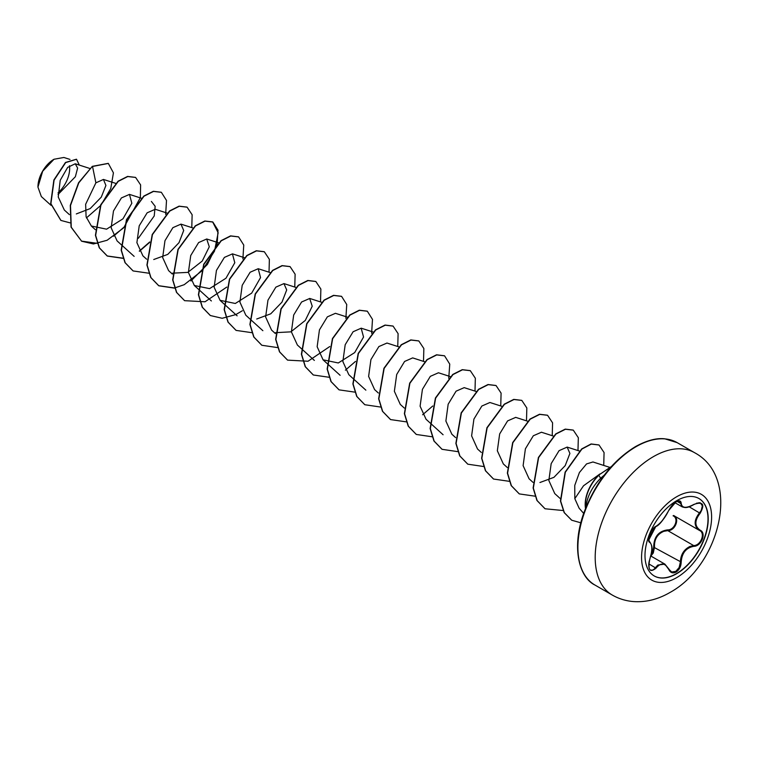 <?xml version="1.0" encoding="UTF-8"?>
<svg xmlns="http://www.w3.org/2000/svg" width="759" height="759" viewBox="0 0 759 759"><rect width="100%" height="100%" fill="white"/><g stroke="black" fill="none" stroke-linecap="round" stroke-linejoin="round"><path stroke-width="1.14" d="M698.849 498.473A44.705 25.815 -60 0 1 705.566 534.336A44.705 25.815 -60 0 1 676.392 573.633A44.705 25.815 -60 0 1 654.144 575.91M676.601 500.75A44.705 25.815 -60 0 1 698.954 498.54A44.705 25.815 -60 0 1 705.813 534.364A44.705 25.815 -60 0 1 676.601 573.757A44.705 25.815 -60 0 1 654.249 575.967A44.705 25.815 -60 0 1 647.399 540.152A44.705 25.815 -60 0 1 676.601 500.75M656.023 526.262C660.871 523.131 665.093 517.875 668.688 510.503L676.07 501.813C679.305 500.19 681.013 500.684 681.193 503.283C681.867 508.207 686.089 508.587 693.868 504.422C703.024 501.291 705.111 504.261 700.14 513.312C694.494 520.513 694.494 526.139 700.14 530.199C706.676 532.903 701.449 546.338 693.868 546.319C686.089 547.761 681.857 553.017 681.193 562.087C681.013 566.575 679.305 569.905 676.07 572.087C672.778 573.681 670.32 572.76 668.688 569.326C665.083 562.723 660.861 562.343 656.023 568.187C649.837 573.017 647.75 570.047 649.77 559.279C652.484 550.379 652.484 544.753 649.77 542.381C646.184 541.395 651.402 527.96 656.023 526.262A0.617 0.512 63.4 0 1 655.501 526.556M651.099 554.886L652.626 552.656L653.698 547.192C653.869 536.917 658.499 531.148 667.607 529.886L667.778 530.626L663.812 531.319C657.266 534.146 654.163 539.421 654.505 547.144L653.281 552.988L650.89 556.043M668.802 569.165L671.696 571.992L675.776 571.394L679.125 567.561L680.377 562.087C680.671 554.687 683.887 549.469 690.007 546.442L693.66 545.569C700.823 545.636 705.718 533.055 699.523 530.465L673.65 515.532C680.149 518.226 675.225 530.911 667.778 530.626L693.66 545.569L693.868 546.319M649.742 559.364L649.818 559.345C647.465 565.37 649.666 570.54 650.501 570.009L652.323 570.218L653.907 569.354L657.787 565.066L664.865 564.117L668.688 569.326M668.688 510.503L668.802 510.39C662.939 520.513 658.603 525.892 655.795 526.528C654.799 526.319 650.814 531.803 650.842 532.249L649.277 536.044L648.755 540.019L655.795 526.528C644.325 544.497 650.226 538.349 648.936 540.844L649.353 541.509M667.607 529.886C674.647 530.218 679.239 518.378 673.081 515.807L673.594 515.503M53.804 159.381A22.419 12.941 120 0 0 37.95 186.837A22.419 12.941 120 0 0 37.95 187.037M63.87 157.474L54.022 159.248L42.656 171.249L37.95 187.103L41.347 196.572L50.995 205.319M599.952 473.939L583.519 485.779L574.819 498.663L579.126 508.226L583.671 513.388M585.739 508.634C586.65 497.581 591.593 487.468 600.578 478.303L604.249 475.134M58.045 194.494L75.359 176.733L77.627 168.071L75.226 163.783L67.665 167.388L60.227 180.291L58.244 196.998L64.335 210.034L69.401 214.626M76.317 213.934L90.217 208.573L101.27 197.15L105.918 185.462L103.442 179.447L95.881 182.834L85.644 204.285L86.099 216.761L91.355 226.011L106.583 229.18L122.986 218.801L131.838 203.251L129.466 194.399L121.402 197.938L113.48 210.983L111.156 227.785L117.085 240.907L134.144 256.371M155.197 209.304L147.151 212.805L139.21 225.821L136.895 242.652L142.853 255.726M153.735 259.521L167.767 254.388L179.01 242.671L183.697 230.48L180.955 224.142L172.872 227.672L164.969 240.698L162.663 257.538L168.593 270.612L172.378 274.084M172.616 273.164L187.843 272.377L202.245 261.039L209.285 246.77L206.704 239L198.621 242.567L190.727 255.546L188.393 272.405L194.323 285.488L209.569 288.629L225.964 278.24L234.787 262.737L232.434 253.886L224.389 257.396L216.448 270.403L214.142 287.263L220.082 300.327L235.318 303.477L251.684 293.126L260.546 277.585L258.202 268.724L250.128 272.244L242.206 285.299L239.91 302.101L245.821 315.213L249.616 318.676M256.722 319.008L270.754 313.809L281.987 302.129L286.703 289.929L283.932 283.6L275.859 287.149L267.965 300.147L265.622 316.977L271.561 330.08L275.365 333.543M275.602 332.67L290.868 331.854L305.26 320.459L312.234 306.228L309.672 298.486L301.598 301.997L293.686 315.004L291.39 331.873L297.338 344.909M347.518 317.186L335.44 313.306L327.347 316.864L319.444 329.88L317.148 346.73L323.059 359.804L338.296 362.973L354.7 352.584L363.542 337.034L361.17 328.201L353.115 331.74L345.193 344.719L342.859 361.569L348.808 374.661L352.603 378.134M386.91 343.077L378.864 346.569L370.923 359.595L368.618 376.407L374.567 389.519M424.49 361.692L412.678 357.897L404.585 361.464L396.701 374.481L394.367 391.283L400.287 404.414L404.31 408.057M438.408 372.792L430.334 376.35L422.431 389.329L420.097 406.198L426.046 419.253L443.095 434.746M464.157 387.659L456.083 391.17L448.161 404.215L445.884 421.046L451.804 434.11M501.727 406.283L489.916 402.498L481.851 406.037L473.92 419.082L471.614 435.884L477.525 449.005L481.339 452.459M515.636 417.403L507.6 420.903L499.659 433.93L497.335 450.761L503.293 463.834M541.395 432.25L533.311 435.77L525.408 448.787L523.112 465.647L529.042 478.701M539.934 482.515L553.937 477.335L565.199 465.637L569.905 453.446L567.153 447.089L559.07 450.666L551.176 463.645L548.842 480.513L554.763 493.597L560.436 498.739M592.902 461.994L586.555 463.92L579.402 472.534L574.762 485.371L574.819 498.663M151.392 201.429L155.159 206.287L154.229 215.954L138.375 238.25M95.881 182.834L92.532 166.477L108.338 163.432L113.423 172.853L110.776 188.498L100.919 205.243L86.422 217.928M70.037 222.852L60.929 220.433L50.9 203.687L54.088 180.13L65.672 162.597L76.536 159.276L79.316 165.092M92.313 166.354L78.575 182.729L70.283 205.366L71.052 227.112L81.63 241.22L71.261 227.235L70.502 205.49L78.794 182.853L92.313 166.354L108.233 163.365M60.824 220.376L50.692 203.564L53.87 180.006L65.454 162.473L76.422 159.219M81.63 241.22L93.442 243.962L107.047 240.28M107.142 240.242L123.442 228.004M123.812 227.615L140.349 197.634L140.624 184.93L135.614 177.445L127.787 176.543L118.271 181.344L100.938 204.902L95.643 235.404L99.467 247.899L107.38 256.077L123.224 258.373M139.419 251.267L149.551 242.482M165.652 214.351L166.515 200.461L161.363 192.312L153.536 191.41L144.02 196.202L126.687 219.759L121.393 250.261L125.207 262.766L133.119 270.944L148.963 273.231M191.79 227.596L192.131 214.74L187.103 207.179L179.285 206.277L169.769 211.068L152.436 234.626L147.132 265.128L150.956 277.633L158.868 285.811L174.551 288.126M190.907 280.991L207.397 264.436L217.027 244.54M217.14 244.085L218.013 230.195L212.852 222.036L205.025 221.135L195.509 225.935L178.175 249.493L172.881 280.005L176.705 292.5L184.617 300.678L205.044 301.778L226.789 287.073M242.889 258.942L243.753 245.053L238.592 236.903L230.774 236.002L221.258 240.802L203.924 264.36L198.63 294.862L202.454 307.357L210.366 315.535L222.169 318.277L235.774 314.606M235.869 314.558L242.377 310.735M269.028 272.187L269.369 259.331L264.341 251.77L256.523 250.868L247.007 255.66L229.673 279.217L224.37 309.729L228.193 322.224L236.106 330.402L251.95 332.689M294.767 287.054L295.118 274.198L290.09 266.637L282.272 265.726L272.756 270.527L255.413 294.084L250.119 324.586L253.942 337.081L261.846 345.269L277.538 347.584M320.516 301.921L320.867 289.065L315.839 281.494L308.012 280.593L298.496 285.393L281.162 308.951L275.868 339.453L279.692 351.948L287.595 360.136L308.031 361.237L329.776 346.531M345.876 318.401L346.74 304.511L341.578 296.361L333.761 295.46L324.245 300.26L306.902 323.818L301.617 354.32L305.441 366.815L313.344 374.993L329.188 377.28M345.392 370.174L355.525 361.398M371.625 333.267L372.489 319.378L367.328 311.228L359.5 310.327L349.984 315.118L332.651 338.675L327.357 369.187L331.18 381.682L339.093 389.86L354.937 392.147M397.754 346.512L398.105 333.656L393.077 326.095L385.249 325.184L375.733 329.985L358.4 353.542L353.106 384.045L356.929 396.54L364.832 404.727L380.525 407.042M423.503 361.379L423.854 348.523L418.816 340.952L410.998 340.051L401.483 344.852L384.149 368.4L378.845 398.911L382.669 411.406L390.581 419.585L406.426 421.881M422.621 414.775L432.763 405.989M448.74 378.314L449.755 364.14L444.565 355.819L436.748 354.918L427.232 359.709L409.888 383.267L404.594 413.778L408.418 426.273L416.33 434.452L432.013 436.767M474.992 391.103L475.343 378.248L470.305 370.686L462.487 369.785L452.971 374.576L435.638 398.133L430.344 428.645L434.167 441.14L442.08 449.319L457.762 451.633M500.741 405.97L501.092 393.115L496.054 385.544L488.236 384.642L478.72 389.443L461.387 413L456.093 443.503L459.907 456.007L467.819 464.185L483.502 466.5M526.49 420.837L526.831 407.972L521.803 400.41L513.985 399.509L504.469 404.31L487.136 427.858L481.832 458.37L485.656 470.865L493.568 479.043L509.412 481.339M552.229 435.694L552.58 422.839L547.552 415.277L539.725 414.376L530.218 419.167L512.875 442.725L507.581 473.227L511.405 485.732L519.308 493.91L535.152 496.196M577.979 450.561L578.33 437.706L573.292 430.144L565.474 429.243L555.958 434.034L538.624 457.592L533.33 488.103L537.154 500.598L545.057 508.777L563.254 510.541M603.728 465.428L604.069 452.563L599.041 445.002L591.308 444.081L581.906 449.053L565.332 472.25L560.673 501.139L564.373 512.723L571.745 520.238L580.815 522.799M611.09 466.861L598.69 475.106L611.384 466.538M81.422 241.096L97.418 243.354M113.575 236.191L123.594 227.491M135.5 177.388L127.578 176.42L118.062 181.221L100.729 204.778L95.425 235.281L99.249 247.776L107.161 255.954L123.167 258.212M139.305 251.068L149.713 241.96M161.25 192.255L153.327 191.287L143.812 196.078L126.468 219.636L121.174 250.138L124.998 262.642L133.015 270.878M186.999 207.112L179.067 206.154L169.551 210.945L152.217 234.503L146.923 265.005L150.747 277.5L158.65 285.688L174.494 287.974M174.655 287.946L184.114 284.729M184.238 284.672L202.131 270.669L214.512 251.115L218.156 232.747L212.634 221.913L204.816 221.011L195.3 225.812L177.967 249.369L172.672 279.881L176.496 292.376L184.513 300.611M238.487 236.846L230.556 235.878L221.04 240.679L203.706 264.236L198.412 294.739L202.236 307.234L210.252 315.478M264.236 251.703L256.305 250.745L246.789 255.536L229.455 279.094L224.161 309.606L227.985 322.101L236.002 330.336M289.985 266.57L282.054 265.603L272.538 270.403L255.204 293.951L249.901 324.463L253.724 336.958L261.741 345.203M315.725 281.437L307.803 280.469L298.287 285.27L280.944 308.818L275.65 339.33L279.473 351.825L287.49 360.07M341.474 296.304L333.543 295.336L324.027 300.137L306.693 323.695L301.399 354.197L305.222 366.692L313.239 374.937M367.214 311.162L359.292 310.203L349.776 314.994L332.442 338.552L327.148 369.064L330.962 381.559L338.988 389.803M392.963 326.028L385.041 325.061L375.525 329.861L358.182 353.419L352.888 383.921L356.711 396.416L364.728 404.661M418.712 340.895L410.78 339.928L401.274 344.719L383.931 368.276L378.637 398.788L382.46 411.283L390.477 419.528M444.461 355.762L436.529 354.795L427.013 359.586L409.68 383.143L404.386 413.655L408.209 426.15L416.226 434.395M470.201 370.62L462.269 369.661L452.753 374.453L435.419 398.01L430.125 428.522L433.949 441.017L441.975 449.262M495.95 385.487L488.018 384.519L478.502 389.32L461.168 412.877L455.874 443.379L459.698 455.884L467.715 464.119M521.699 400.354L513.767 399.386L504.251 404.186L486.917 427.734L481.623 458.246L485.437 470.741L493.454 478.986M547.438 415.22L539.516 414.253L530 419.044L512.667 442.601L507.363 473.104L511.186 485.608L519.203 493.843M573.187 430.078L565.256 429.12L555.74 433.911L538.406 457.468L533.112 487.98L536.936 500.475L544.953 508.71M598.927 444.945L591.1 443.958L581.698 448.93L565.113 472.126L560.455 501.006L564.155 512.6L571.641 520.181M585.644 508.065A27.798 16.053 -60 0 1 598.908 475.229L600.578 478.303M585.512 508.407A27.798 16.053 -60 0 1 598.69 475.106M58.016 192.9A22.419 12.941 120 0 0 69.458 165.728M653.698 547.192L681.193 562.087M700.14 530.199L699.523 530.465C693.707 526.243 693.707 520.342 699.523 512.78L701.221 510.465L702.341 505.874L700.728 503.359L696.686 503.113M693.868 504.422L693.859 504.564C687.075 508.454 684.997 507.667 682.284 506.908L679.495 501.291C680.624 500.912 674.523 499.488 668.802 510.39L668.802 510.228M700.737 503.369L700.737 503.369C700.339 502.278 698.043 502.676 693.859 504.564L693.726 504.507M700.14 513.312L689.163 506.794M681.193 503.283A0.617 0.503 -179.4 0 1 680.377 503.264L677.151 501.395M649.391 541.546L649.543 541.622A0.617 0.569 115.6 0 1 649.77 542.381M649.685 541.698C653.945 548.216 651.535 551.432 649.818 559.345L649.77 559.279M648.793 563.861L656.023 568.187M676.582 577.684A49.525 28.595 -60 0 1 641.564 557.467A49.525 28.595 -60 0 1 676.582 496.803A49.525 28.595 -60 0 1 711.61 517.021A49.525 28.595 -60 0 1 676.582 577.684M612.219 595.018A82.219 47.466 -60 0 1 599.619 529.137A82.219 47.466 -60 0 1 653.328 456.69A82.219 47.466 -60 0 1 694.438 452.62L677.142 442.63A82.219 47.466 120 0 0 636.042 446.7A82.219 47.466 120 0 0 582.324 519.156A82.219 47.466 120 0 0 594.933 585.037L612.219 595.018C618.613 598.69 625.549 600.862 633.034 601.536C645.548 602.485 657.797 599.506 669.78 592.58C719.997 565.474 741.913 477.762 694.438 452.62M650.833 556.015L664.865 564.108M594.933 585.037C579.848 577.836 570.901 549.089 583.747 513.16C595.227 482.942 612.456 460.76 635.425 446.643C646.602 440.476 656.383 437.867 664.761 438.806L677.142 442.63M75.226 163.783L89.799 168.46M103.442 179.437L115.804 183.403M91.336 226.04L95.359 229.683M129.466 194.389L141.544 198.27M155.206 209.256L167.293 213.137M142.825 255.764L146.639 259.217M180.965 224.123L192.777 227.918M206.704 238.99L218.782 242.861M194.323 285.498L198.127 288.951M198.346 289.141L211.382 300.962M232.453 253.848L244.531 257.728M220.063 300.355L223.877 303.818M224.085 304.008L237.121 315.829M258.202 268.714L270.28 272.595M249.834 318.875L262.87 330.696M283.942 283.581L295.763 287.376M309.691 298.439L321.769 302.319M297.3 344.947L314.359 360.421M323.049 359.823L340.108 375.288M361.18 328.173L373.257 332.053M352.821 378.333L365.857 390.154M386.929 343.03L398.75 346.825M374.538 389.547L378.352 393.001M438.417 372.764L450.239 376.559M464.166 387.631L476.244 391.502M451.776 434.139L455.59 437.592M515.655 417.355L527.477 421.15M503.264 463.863L507.297 467.516M541.404 432.222L553.226 436.017M529.014 478.73L533.036 482.382M567.153 447.089L579.316 450.988M592.912 461.956L609.572 467.307M70.008 159.437L63.87 157.464M674.903 502.667L682.189 506.87M668.802 510.39L673.518 503.805L668.802 510.39C663.347 520.181 659.011 525.56 655.795 526.528M670.984 571.66L664.931 564.174"/></g></svg>
